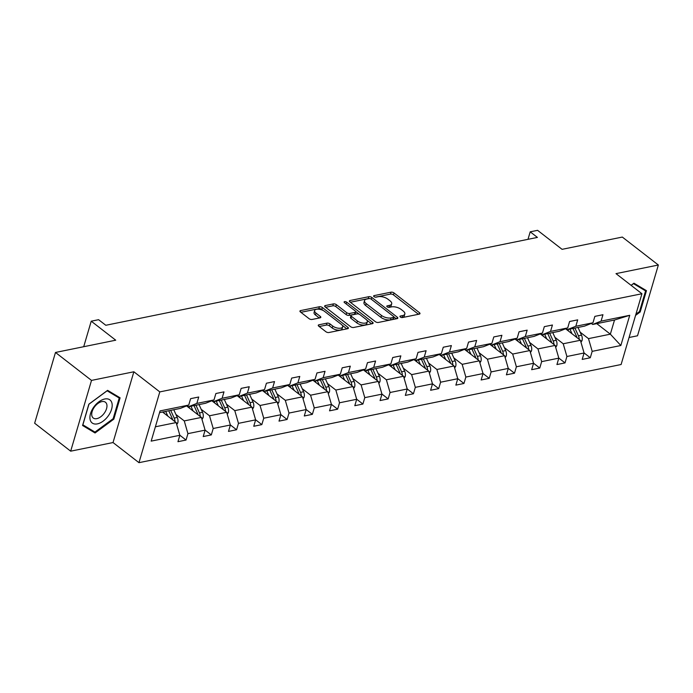 <?xml version="1.0" encoding="UTF-8"?>
<svg xmlns="http://www.w3.org/2000/svg" width="693" height="693" viewBox="0 0 693 693"><rect width="100%" height="100%" fill="white"/><g stroke="black" fill="none" stroke-linecap="round" stroke-linejoin="round"><path stroke-width="1.04" d="M400.303 317.013A1.542 0.702 16.4 0 0 402.408 317.559L419.3 314.12A2.2 1.005 16.4 0 0 419.993 313.643A2.2 1.005 16.4 0 0 419.473 312.699L394.014 292.948A2.2 1.005 16.4 0 0 391.008 292.177L374.116 295.616A1.542 0.702 16.4 0 0 373.631 295.946A1.542 0.702 16.4 0 0 373.995 296.604A1.542 0.702 16.4 0 0 376.1 297.15L378.283 296.708A7.034 3.205 16.4 0 1 387.898 299.177L390.02 300.823A7.034 3.205 16.4 0 1 391.684 303.846A7.034 3.205 16.4 0 1 389.457 305.37L387.274 305.821A1.542 0.702 16.4 0 0 386.789 306.15A1.542 0.702 16.4 0 0 387.153 306.808A1.542 0.702 16.4 0 0 389.249 307.354L391.441 306.904A7.034 3.205 16.4 0 1 401.056 309.381L403.179 311.027A7.034 3.205 16.4 0 1 404.833 314.05A7.034 3.205 16.4 0 1 402.616 315.575L400.424 316.017A1.542 0.702 16.4 0 0 399.939 316.354A1.542 0.702 16.4 0 0 400.303 317.013M629.062 337.5L637.517 335.784L658.35 265.012L622.323 237.067L562.075 249.333L537.577 230.327L530.206 231.826L527.997 239.336M70.677 451.178L113.028 442.55L133.862 371.777L91.511 380.405L70.677 451.178L34.65 423.232L55.483 352.46L115.731 340.194L91.225 321.188L83.714 346.708M91.511 380.405L55.483 352.46M318.953 324.783A2.2 1.005 16.4 0 0 318.26 325.26A2.2 1.005 16.4 0 0 318.78 326.204L325.918 331.739A2.2 1.005 16.4 0 0 328.924 332.519L347.687 328.699A2.2 1.005 16.4 0 0 348.38 328.222A2.2 1.005 16.4 0 0 347.86 327.278L322.392 307.527A2.2 1.005 16.4 0 0 319.395 306.756L300.632 310.577A2.2 1.005 16.4 0 0 299.939 311.053A2.2 1.005 16.4 0 0 300.459 311.997L309.087 318.685A2.2 1.005 16.4 0 0 312.093 319.456L320.123 317.827A2.2 1.005 16.4 0 0 320.816 317.351A2.2 1.005 16.4 0 0 320.296 316.406L316.017 313.089A5.882 2.677 16.4 0 1 314.631 310.559A5.882 2.677 16.4 0 1 318.607 309.191A5.882 2.677 16.4 0 1 324.523 311.356L341.285 324.359A5.882 2.677 16.4 0 1 342.671 326.879A5.882 2.677 16.4 0 1 338.695 328.248A5.882 2.677 16.4 0 1 332.779 326.082L329.981 323.917A2.2 1.005 16.4 0 0 326.983 323.146L318.953 324.783L318.581 326.031M91.225 321.188L98.597 319.69L105.804 325.277L537.413 237.413L530.206 231.826M133.862 371.777L159.797 391.9L641.943 293.745L621.11 364.518L138.972 462.673L159.797 391.9M658.35 265.012L615.999 273.631L641.943 293.745M375.363 321.673A2.2 1.005 16.4 0 0 378.361 322.453L397.124 318.633A2.2 1.005 16.4 0 0 397.817 318.156A2.2 1.005 16.4 0 0 397.297 317.212L371.838 297.462A2.2 1.005 16.4 0 0 368.832 296.691L350.069 300.511A2.2 1.005 16.4 0 0 349.376 300.987A2.2 1.005 16.4 0 0 349.896 301.931L375.363 321.673M372.401 323.666L353.647 327.486A2.2 1.005 16.4 0 1 350.641 326.706L325.182 306.964A2.2 1.005 16.4 0 1 324.662 306.02A2.2 1.005 16.4 0 1 325.355 305.544L333.385 303.906A2.2 1.005 16.4 0 1 336.382 304.677L346.708 312.69A2.2 1.005 16.4 0 0 349.714 313.461L355.041 312.378A2.2 1.005 16.4 0 0 355.734 311.902A2.2 1.005 16.4 0 0 355.214 310.958L344.464 302.616A1.542 0.702 16.4 0 1 344.1 301.957A1.542 0.702 16.4 0 1 345.14 301.602A1.542 0.702 16.4 0 1 346.691 302.165L372.574 322.245A2.2 1.005 16.4 0 1 373.094 323.189A2.2 1.005 16.4 0 1 372.401 323.666M179.816 435.213L186.053 440.046L177.954 441.701L179.842 435.291L151.169 441.129L160.066 410.906L188.73 405.067L180.319 408.411L159.555 412.638M196.829 403.421L213.998 399.93L205.578 403.265L188.409 406.756L196.829 403.421L198.718 397.011L190.618 398.666L188.73 405.067M213.998 399.93L215.887 393.52L223.978 391.866L222.098 398.276L239.267 394.785L241.147 388.375L249.246 386.729L247.358 393.13L264.527 389.639L266.415 383.229L274.515 381.583L272.626 387.993L289.795 384.494L291.675 378.092L299.774 376.438L297.895 382.848L315.055 379.357L316.944 372.947L325.043 371.301L323.155 377.702L340.324 374.211L342.212 367.801L350.303 366.155L348.423 372.565L365.592 369.066L367.472 362.656L375.571 361.01L373.683 367.42L390.852 363.92L392.74 357.519L400.84 355.864L398.951 362.274L416.121 358.783L418 352.373L426.1 350.727L424.211 357.129L441.38 353.638L443.269 347.228L451.368 345.582L449.48 351.992L466.649 348.492L468.537 342.082L476.628 340.436L474.748 346.846L491.909 343.347L493.797 336.945L501.897 335.291L500.008 341.701L517.177 338.21L519.066 331.8L527.165 330.154L525.277 336.555L542.446 333.064L544.326 326.654L552.425 325.008L550.537 331.419L567.706 327.919L569.594 321.509L577.693 319.863L575.805 326.273L592.974 322.773L594.863 316.372L602.953 314.717L601.074 321.128L629.738 315.298L620.841 345.512L592.177 351.351L590.289 357.761L582.189 359.407L584.078 352.997L566.909 356.497L565.029 362.898L556.929 364.553L558.809 358.142L541.649 361.633L539.76 368.044L531.661 369.69L533.549 363.288L516.38 366.779L514.492 373.189L506.401 374.835L508.281 368.425L491.112 371.924L489.232 378.335L481.133 379.981L483.021 373.57L465.852 377.07L463.964 383.472L455.864 385.126L457.752 378.716L440.583 382.207L438.704 388.617L430.604 390.263L432.484 383.861L415.324 387.352L413.435 393.763L405.336 395.408L407.224 388.998L390.055 392.498L388.167 398.908L380.076 400.554L381.956 394.144L364.787 397.643L362.907 404.045L354.807 405.7L356.696 399.289L339.527 402.78L337.638 409.191L329.539 410.836L331.427 404.435L314.258 407.926L312.378 414.336L304.279 415.982L306.167 409.572L288.998 413.071L287.11 419.482L279.01 421.127L280.899 414.717L263.73 418.217L261.841 424.618L253.751 426.273L255.63 419.863L238.47 423.354L236.582 429.764L228.482 431.41L230.371 425.008L213.201 428.499L211.313 434.909L203.214 436.555L205.102 430.145L187.933 433.645L186.053 440.046M186.59 405.916L201.412 417.42L184.251 420.911L175.909 414.449M184.251 420.911L187.933 433.645M201.412 417.42L205.102 430.145M187.075 405.726L188.409 406.756M211.85 400.779L226.68 412.274L209.511 415.774L201.169 409.303M209.511 415.774L213.201 428.499M226.68 412.274L230.371 425.008M239.267 394.785L230.847 398.12L213.678 401.619L222.098 398.276M212.344 400.58L213.678 401.619M237.119 395.634L251.949 407.137L234.78 410.628L226.438 404.158M234.78 410.628L238.47 423.354M251.949 407.137L255.63 419.863M264.527 389.639L256.107 392.983L238.946 396.474L247.358 393.13M237.612 395.434L238.946 396.474M262.387 390.488L277.209 401.992L260.04 405.483L251.698 399.012M260.04 405.483L263.73 418.217M277.209 401.992L280.899 414.717M289.795 384.494L281.375 387.837L264.206 391.328L272.626 387.993M262.872 390.298L264.206 391.328M287.647 385.351L302.477 396.846L285.308 400.337L276.966 393.875M285.308 400.337L288.998 413.071M302.477 396.846L306.167 409.572M315.055 379.357L306.644 382.692L289.475 386.183L297.895 382.848M288.141 385.152L289.475 386.183M312.915 380.206L327.737 391.701L310.577 395.201L302.235 388.73M310.577 395.201L314.258 407.926M327.737 391.701L331.427 404.435M340.324 374.211L331.904 377.546L314.735 381.046L323.155 377.702M313.401 380.007L314.735 381.046M338.175 375.06L353.006 386.564L335.836 390.055L327.494 383.584M335.836 390.055L339.527 402.78M353.006 386.564L356.696 399.289M365.592 369.066L357.172 372.41L340.003 375.901L348.423 372.565M338.669 374.87L340.003 375.901M363.444 369.915L378.274 381.419L361.105 384.91L352.763 378.439M361.105 384.91L364.787 397.643M378.274 381.419L381.956 394.144M390.852 363.92L382.432 367.264L365.272 370.755L373.683 367.42M363.938 369.724L365.272 370.755M388.704 364.778L403.534 376.273L386.365 379.773L378.023 373.302M386.365 379.773L390.055 392.498M403.534 376.273L407.224 388.998M416.121 358.783L407.701 362.118L390.531 365.618L398.951 362.274M389.197 364.579L390.531 365.618M413.972 359.632L428.802 371.127L411.633 374.627L403.291 368.156M411.633 374.627L415.324 387.352M428.802 371.127L432.484 383.861M441.38 353.638L432.969 356.973L415.8 360.473L424.211 357.129M414.466 359.433L415.8 360.473M439.241 354.487L454.062 365.991L436.893 369.482L428.56 363.011M436.893 369.482L440.583 382.207M454.062 365.991L457.752 378.716M466.649 348.492L458.229 351.836L441.06 355.327L449.48 351.992M439.726 354.296L441.06 355.327M464.501 349.341L479.331 360.845L462.162 364.336L453.82 357.874M462.162 364.336L465.852 377.07M479.331 360.845L483.021 373.57M491.909 343.347L483.497 346.691L466.328 350.182L474.748 346.846M464.994 349.151L466.328 350.182M489.769 344.204L504.591 355.7L487.43 359.199L479.088 352.728M487.43 359.199L491.112 371.924M504.591 355.7L508.281 368.425M517.177 338.21L508.757 341.545L491.597 345.045L500.008 341.701M490.263 344.005L491.597 345.045M515.029 339.059L529.859 350.554L512.69 354.054L504.348 347.583M512.69 354.054L516.38 366.779M529.859 350.554L533.549 363.288M542.446 333.064L534.026 336.4L516.857 339.899L525.277 336.555M515.523 338.86L516.857 339.899M540.297 333.913L555.128 345.417L537.959 348.908L529.617 342.437M537.959 348.908L541.649 361.633M555.128 345.417L558.809 358.142M567.706 327.919L559.294 331.263L542.125 334.754L550.537 331.419M540.791 333.723L542.125 334.754M565.566 328.768L580.387 340.272L563.218 343.763L554.885 337.3M563.218 343.763L566.909 356.497M580.387 340.272L584.078 352.997M592.974 322.773L584.554 326.117L567.385 329.608L575.805 326.273M566.051 328.577L567.385 329.608M596.76 323.631L610.351 334.173L588.487 338.626L580.145 332.155M588.487 338.626L592.177 351.351M620.841 345.512L610.351 334.173L614.518 320.019L592.654 324.471L601.074 321.128M113.028 442.55L138.972 462.673M591.32 323.432L592.654 324.471M155.388 426.793L176.152 422.565L162.56 412.023M614.518 320.019L629.738 315.298M176.152 422.565L179.842 435.291M584.052 352.928L590.289 357.761M558.792 358.064L565.029 362.898M533.523 363.21L539.76 368.044M508.264 368.355L514.492 373.189M482.995 373.501L489.232 378.335M457.735 378.638L463.964 383.472M432.467 383.783L438.704 388.617M407.198 388.929L413.435 393.763M381.938 394.066L388.167 398.908M356.67 399.211L362.907 404.045M331.41 404.357L337.638 409.191M306.141 409.502L312.378 414.336M280.873 414.639L287.11 419.482M255.613 419.785L261.841 424.618M230.345 424.93L236.582 429.764M205.085 430.076L211.313 434.909M635.568 315.393L640.185 311.989L646.456 290.679L633.965 283.203L631.08 285.325M113.825 419.144L120.106 397.825L107.614 390.35L88.843 404.192L82.571 425.502L95.062 432.978L113.825 419.144L113.167 418.633M401.689 317.559L402.053 317.489A7.034 3.205 16.4 0 0 404.27 315.965L404.833 314.05M391.684 303.846L391.121 305.76A7.034 3.205 16.4 0 1 388.894 307.285L388.53 307.363M418.485 314.284L393.451 294.863A2.2 1.005 16.4 0 0 390.445 294.092L375.372 297.158M369.118 298.57A2.2 1.005 16.4 0 0 368.269 298.605L350.32 302.261M396.309 318.797L393.875 316.909M393.39 317.455A1.542 0.702 16.4 0 0 393.884 317.117A1.542 0.702 16.4 0 0 393.52 316.458L371.162 299.125A1.542 0.702 16.4 0 0 369.066 298.579L366.762 299.047A7.034 3.205 16.4 0 0 364.535 300.571A7.034 3.205 16.4 0 0 366.199 303.595L381.479 315.445A7.034 3.205 16.4 0 0 391.086 317.922L393.39 317.455L392.827 319.369A1.542 0.702 16.4 0 0 393.321 319.031L393.884 317.117M364.535 300.571L363.972 302.486A7.034 3.205 16.4 0 0 365.635 305.509L366.199 303.595M392.827 319.369L390.523 319.837A7.034 3.205 16.4 0 1 380.916 317.359L365.635 305.509M325.597 307.285L332.822 305.821L333.385 303.906M355.734 311.902L355.171 313.816A2.2 1.005 16.4 0 1 354.478 314.293L349.151 315.376A2.2 1.005 16.4 0 1 346.145 314.605L335.819 306.592A2.2 1.005 16.4 0 0 332.822 305.821M355.682 311.495L359.208 314.224M366.831 320.131L371.595 323.83M357.423 320.998A5.882 2.677 16.4 0 0 363.349 323.163A5.882 2.677 16.4 0 0 367.325 321.795A5.882 2.677 16.4 0 0 365.93 319.265L360.022 314.691A2.2 1.005 16.4 0 0 357.025 313.912L351.697 314.994A2.2 1.005 16.4 0 0 351.004 315.471A2.2 1.005 16.4 0 0 351.524 316.415L357.423 320.998L356.86 322.912A5.882 2.677 16.4 0 0 362.786 325.078A5.882 2.677 16.4 0 0 366.762 323.709L367.325 321.795M351.004 315.471L350.441 317.385A2.2 1.005 16.4 0 0 350.961 318.33L351.524 316.415M356.86 322.912L350.961 318.33M342.671 326.879L342.108 328.794A5.882 2.677 16.4 0 1 338.132 330.163A5.882 2.677 16.4 0 1 332.216 327.997L329.418 325.831A2.2 1.005 16.4 0 0 326.42 325.06L319.196 326.524M314.631 310.559L314.068 312.474A5.882 2.677 16.4 0 0 315.454 314.994L316.017 313.089M319.308 317.992L315.454 314.994M323.276 310.559L321.829 309.442A2.2 1.005 16.4 0 0 318.832 308.671L300.883 312.318M346.872 328.863L342.177 325.225M639.526 311.478L640.185 311.989M90.376 429.348L95.062 432.978M580.959 342.247L582.016 340.653A5.934 4.002 -101.5 0 0 581.505 335.169L578.023 327.451M572.046 333.801L569.923 329.097M568.632 331.15L567.888 329.513M579.192 339.345A5.934 4.002 -101.5 0 0 578.43 335.793L574.939 328.075M572.998 328.473L576.489 336.192A5.934 4.002 78.5 0 1 576.983 337.63M555.699 347.384L556.748 345.79A5.934 4.002 -101.5 0 0 556.245 340.315L552.754 332.588M546.786 338.946L544.655 334.243M543.364 336.296L542.628 334.65M553.924 344.482A5.934 4.002 -101.5 0 0 553.17 340.939L549.679 333.22M547.739 333.61L551.221 341.337A5.934 4.002 78.5 0 1 551.723 342.775A3.023 2.044 78.5 0 0 551.671 342.593M530.431 352.529L531.479 350.935A5.934 4.002 -101.5 0 0 530.977 345.46L527.494 337.734M521.517 344.092L519.395 339.379M518.104 341.441L517.359 339.795M528.664 349.627A5.934 4.002 -101.5 0 0 527.901 346.084L524.41 338.357M522.47 338.756L525.961 346.483A5.934 4.002 78.5 0 1 526.455 347.921A3.023 2.044 78.5 0 0 526.411 347.739M631.132 285.369L633.48 283.645L645.581 290.887L639.509 311.538L635.931 314.172M641.475 287.699L645.581 290.887M108.333 415.8A14.562 8.455 127.8 0 0 109.485 399.601A14.562 8.455 127.8 0 0 93.763 407.086A14.562 8.455 127.8 0 0 92.619 423.284A14.562 8.455 127.8 0 0 108.333 415.8M104.331 413.106A9.971 5.787 127.8 0 0 105.449 402.243A9.971 5.787 127.8 0 0 94.352 407.137A9.971 5.787 127.8 0 0 93.234 418A9.971 5.787 127.8 0 0 104.331 413.106M82.865 424.852L88.947 404.201L107.129 390.791L119.231 398.033L113.15 418.685L94.967 432.094L82.788 424.783M115.125 394.845L119.231 398.033M505.162 357.675L506.219 356.081A5.934 4.002 -101.5 0 0 505.717 350.597L502.226 342.879M496.257 349.229L494.126 344.525M492.836 346.587L492.099 344.941M503.395 354.773A5.934 4.002 -101.5 0 0 502.633 351.23L499.151 343.503M497.202 343.901L500.692 351.62A5.934 4.002 78.5 0 1 501.195 353.058M479.902 362.82L480.951 361.226A5.934 4.002 -101.5 0 0 480.448 355.743L476.957 348.016M470.989 354.374L468.866 349.67M467.576 351.723L466.831 350.086M478.127 359.91A5.934 4.002 -101.5 0 0 477.373 356.367L473.882 348.648M471.942 349.038L475.433 356.765A5.934 4.002 78.5 0 1 475.926 358.203M454.634 367.957L455.691 366.363A5.934 4.002 -101.5 0 0 455.188 360.888L451.697 353.161M445.72 359.52L443.598 354.816M442.307 356.869L441.562 355.223M452.867 365.055A5.934 4.002 -101.5 0 0 452.105 361.512L448.622 353.794M446.673 354.184L450.164 361.911A5.934 4.002 78.5 0 1 450.658 363.349A3.023 2.044 78.5 0 0 450.615 363.167M429.374 373.103L430.422 371.509A5.934 4.002 -101.5 0 0 429.92 366.034L426.429 358.307M420.46 364.665L418.329 359.953M417.047 362.015L416.302 360.369M427.598 370.201A5.934 4.002 -101.5 0 0 426.845 366.658L423.354 358.931M421.413 359.329L424.896 367.056A5.934 4.002 78.5 0 1 425.398 368.494A3.023 2.044 78.5 0 0 425.346 368.312M404.106 378.248L405.162 376.654A5.934 4.002 -101.5 0 0 404.651 371.171L401.169 363.453M395.192 369.802L393.07 365.098M391.779 367.151L391.034 365.514M402.338 375.346A5.934 4.002 -101.5 0 0 401.576 371.803L398.085 364.076M396.145 364.475L399.636 372.193A5.934 4.002 78.5 0 1 400.13 373.631M378.837 383.394L379.894 381.8A5.934 4.002 -101.5 0 0 379.392 376.316L375.901 368.589M369.932 374.948L367.801 370.244M366.51 372.297L365.774 370.651M377.07 380.483A5.934 4.002 -101.5 0 0 376.316 376.94L372.825 369.222M370.876 369.612L374.367 377.339A5.934 4.002 78.5 0 1 374.87 378.776A3.023 2.044 78.5 0 0 374.818 378.595M353.577 388.53L354.625 386.937A5.934 4.002 -101.5 0 0 354.123 381.462L350.632 373.735M344.664 380.093L342.541 375.381M341.251 377.442L340.506 375.797M351.801 385.629A5.934 4.002 -101.5 0 0 351.048 382.086L347.557 374.359M345.616 374.757L349.107 382.484A5.934 4.002 78.5 0 1 349.601 383.922A3.023 2.044 78.5 0 0 349.558 383.74M328.309 393.676L329.366 392.082A5.934 4.002 -101.5 0 0 328.863 386.599L325.372 378.88M319.395 385.23L317.273 380.526M315.982 382.588L315.237 380.942M326.542 390.774A5.934 4.002 -101.5 0 0 325.779 387.231L322.297 379.504M320.348 379.903L323.839 387.621A5.934 4.002 78.5 0 1 324.333 389.068M303.049 398.821L304.097 397.228A5.934 4.002 -101.5 0 0 303.595 391.744L300.104 384.026M294.135 390.376L292.004 385.672M290.722 387.725L289.977 386.088M301.273 395.92A5.934 4.002 -101.5 0 0 300.519 392.377L297.028 384.65M295.088 385.048L298.57 392.766A5.934 4.002 78.5 0 1 299.073 394.204M277.78 403.958L278.837 402.364A5.934 4.002 -101.5 0 0 278.326 396.89L274.844 389.163M268.867 395.521L266.744 390.817M265.454 392.87L264.709 391.224M276.013 401.056A5.934 4.002 -101.5 0 0 275.251 397.513L271.76 389.795M269.82 390.185L273.311 397.912A5.934 4.002 78.5 0 1 273.804 399.35A3.023 2.044 78.5 0 0 273.761 399.168M252.521 409.104L253.569 407.51A5.934 4.002 -101.5 0 0 253.066 402.035L249.575 394.308M243.607 400.667L241.476 395.954M240.185 398.016L239.449 396.37M250.745 406.202A5.934 4.002 -101.5 0 0 249.991 402.659L246.5 394.932M244.551 395.331L248.042 403.057A5.934 4.002 78.5 0 1 248.544 404.495M227.252 414.249L228.3 412.656A5.934 4.002 -101.5 0 0 227.798 407.172L224.307 399.454M218.338 405.803L216.216 401.1M214.925 403.161L214.18 401.516M225.476 411.347A5.934 4.002 -101.5 0 0 224.723 407.805L221.232 400.078M219.291 400.476L222.782 408.194A5.934 4.002 78.5 0 1 223.276 409.641A3.023 2.044 78.5 0 0 223.233 409.459M201.984 419.395L203.04 417.801A5.934 4.002 -101.5 0 0 202.538 412.318L199.047 404.599M193.07 410.949L190.947 406.245M189.657 408.298L188.912 406.661M200.216 416.493A5.934 4.002 -101.5 0 0 199.454 412.941L195.972 405.223M194.023 405.622L197.514 413.34A5.934 4.002 78.5 0 1 198.016 414.778M176.724 424.532L177.772 422.938A5.934 4.002 -101.5 0 0 177.269 417.463L173.778 409.736M167.81 416.095L165.679 411.391M164.397 413.444L163.652 411.798M174.948 421.63A5.934 4.002 -101.5 0 0 174.194 418.087L170.703 410.369M168.763 410.758L172.245 418.485A5.934 4.002 78.5 0 1 172.748 419.923M402.053 317.489L402.616 315.575M387.015 306.696L387.274 305.821M388.894 307.285L389.457 305.37M373.856 296.491L374.116 295.616M390.445 294.092L391.008 292.177M393.451 294.863L394.014 292.948M419.04 314.172L419.473 312.699M400.173 316.9L400.424 316.017M349.705 301.758L350.069 300.511M368.269 298.605L368.832 296.691M371.309 299.237L371.838 297.462M396.864 318.685L397.297 317.212M380.916 317.359L381.479 315.445M390.523 319.837L391.086 317.922M324.982 306.791L325.355 305.544M335.819 306.592L336.382 304.677M346.145 314.605L346.708 312.69M349.151 315.376L349.714 313.461M354.478 314.293L355.041 312.378M346.171 303.941L346.691 302.165M372.141 323.718L372.574 322.245M326.42 325.06L326.983 323.146M329.418 325.831L329.981 323.917M332.216 327.997L332.779 326.082M319.863 317.879L320.296 316.406M300.268 311.824L300.632 310.577M318.832 308.671L319.395 306.756M321.829 309.442L322.392 307.527M347.427 328.751L347.86 327.278M580.604 341.025L581.947 340.757M578.43 335.793L581.505 335.169M575.415 336.408L576.489 336.192M555.344 346.171L556.678 345.894M553.17 340.939L556.245 340.315M550.147 341.554L551.221 341.337M530.076 351.316L531.418 351.039M527.901 346.084L530.977 345.46M524.887 346.699L525.961 346.483M504.816 356.453L506.15 356.185M502.633 351.23L505.717 350.597M499.618 351.845L500.692 351.62M479.547 361.599L480.881 361.33M477.373 356.367L480.448 355.743M474.35 356.982L475.433 356.765M454.287 366.744L455.622 366.467M452.105 361.512L455.188 360.888M449.09 362.127L450.164 361.911M429.019 371.89L430.353 371.613M426.845 366.658L429.92 366.034M423.821 367.273L424.896 367.056M403.75 377.027L405.093 376.758M401.576 371.803L404.651 371.171M398.562 372.418L399.636 372.193M378.491 382.172L379.825 381.904M376.316 376.94L379.392 376.316M373.293 377.555L374.367 377.339M353.222 387.318L354.565 387.041M351.048 382.086L354.123 381.462M348.025 382.701L349.107 382.484M327.962 392.455L329.296 392.186M325.779 387.231L328.863 386.599M322.765 387.846L323.839 387.621M302.694 397.6L304.028 397.332M300.519 392.377L303.595 391.744M297.496 392.983L298.57 392.766M277.425 402.746L278.768 402.477M275.251 397.513L278.326 396.89M272.236 398.129L273.311 397.912M252.165 407.891L253.499 407.614M249.991 402.659L253.066 402.035M246.968 403.274L248.042 403.057M226.897 413.028L228.24 412.759M224.723 407.805L227.798 407.172M221.699 408.42L222.782 408.194M201.637 418.174L202.971 417.905M199.454 412.941L202.538 412.318M196.44 413.556L197.514 413.34M176.368 423.319L177.703 423.042M174.194 418.087L177.269 417.463M171.171 418.702L172.245 418.485"/></g></svg>
